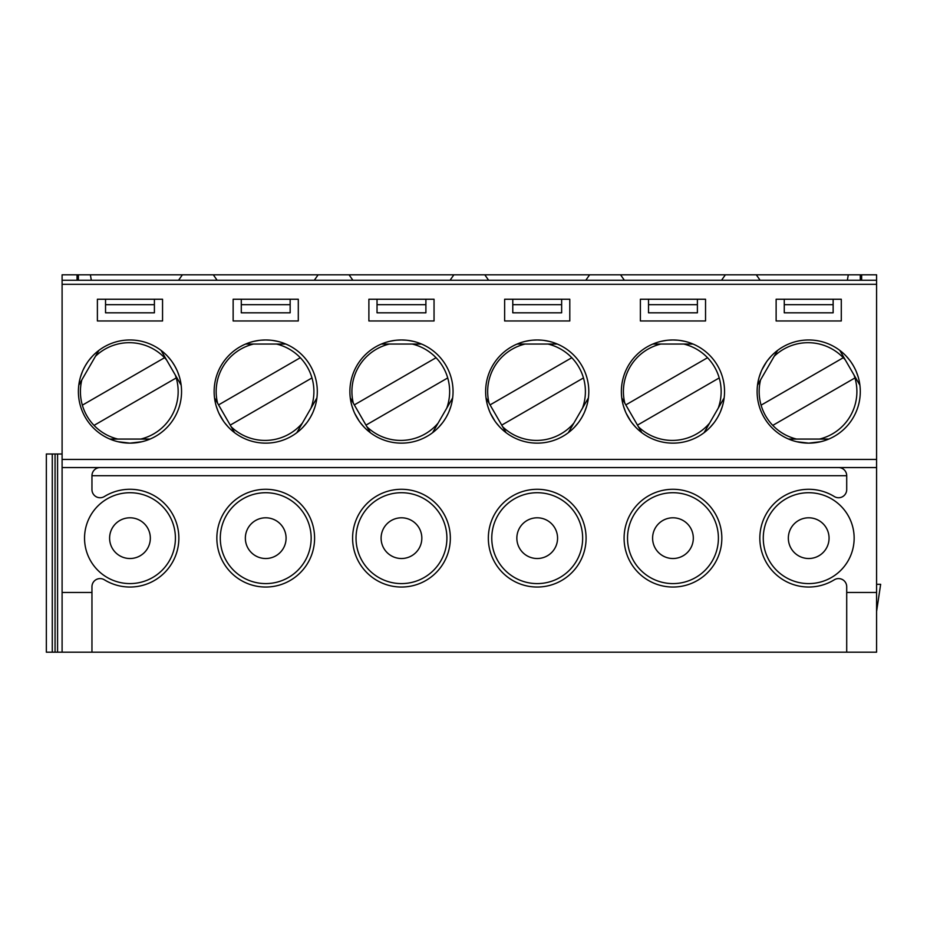 <?xml version="1.0" encoding="UTF-8"?>
<svg xmlns="http://www.w3.org/2000/svg" width="927" height="927" viewBox="0 0 927 927"><rect width="100%" height="100%" fill="white"/><g stroke="black" fill="none" stroke-linecap="round" stroke-linejoin="round"><path stroke-width="1.39" d="M142.051 441.704L129.965 443.141A51.588 51.588 0 0 0 181.553 391.553A51.588 51.588 0 0 0 129.965 339.966A51.588 51.588 0 0 0 78.389 391.553A51.588 51.588 0 0 0 129.965 443.141L117.88 441.704M117.335 441.565L115.69 441.125M114.913 440.893L112.596 440.128M111.089 439.56L110.186 439.189M149.085 439.468L148.32 439.769M147.335 440.128L145.018 440.893M144.369 441.09L142.503 441.588M78.922 384.149L79.05 383.338M79.224 382.295L79.722 379.908M79.896 379.155L80.313 377.579M80.498 376.941L82.387 371.623M83.21 369.769L85.296 365.759M85.319 365.736L87.683 362.017M88.922 360.302L92.584 356.014M93.14 355.435L94.079 354.496M94.774 353.847L96.593 352.225M97.845 351.194L98.61 350.603M161.912 351.043L162.549 351.565M163.361 352.237L165.18 353.859M165.748 354.392L166.895 355.539M167.358 356.026L171.02 360.313M172.213 361.947L174.647 365.771M174.658 365.794L176.698 369.699M177.555 371.634L179.444 376.953M179.664 377.718L180 379.004M180.22 379.919L180.719 382.306M180.985 383.905L181.124 384.867M98.865 350.406L78.783 385.192M162.549 299.247L97.393 299.247L97.393 320.962L162.549 320.962L162.549 299.247M838.564 467.567A8.146 8.146 0 0 1 846.71 475.713L91.958 475.713L91.958 489.595A8.146 8.146 0 0 0 104.369 496.536A48.864 48.864 0 0 1 167.115 569.92A48.864 48.864 0 0 1 104.369 579.792A8.146 8.146 0 0 0 91.958 586.721L91.958 652.191L846.71 652.191L846.71 592.457L876.583 592.457L876.583 467.567L62.097 467.567L62.097 459.433L876.583 459.433L876.583 467.567M62.097 453.998L46.35 453.998L46.35 652.191L62.097 652.191L62.097 467.567M150.336 538.158A20.359 20.359 0 0 0 129.965 517.799A20.359 20.359 0 0 0 109.606 538.158A20.359 20.359 0 0 0 129.965 558.517A20.359 20.359 0 0 0 150.336 538.158M181.159 385.192L161.066 350.406M109.884 439.062L150.058 439.062M175.412 538.158A45.446 45.446 0 0 1 107.254 577.509A45.446 45.446 0 0 1 107.254 498.807A45.446 45.446 0 0 1 175.412 538.158M117.856 439.062A48.864 48.864 0 0 1 94.033 425.389L176.223 377.938A48.864 48.864 0 0 1 140.73 439.062M81.831 379.919A48.864 48.864 0 0 0 82.352 405.169L164.554 357.718A48.864 48.864 0 0 0 95.481 356.269M176.223 377.938A48.864 48.864 0 0 0 175.261 374.983M166.628 360.024A48.864 48.864 0 0 0 164.554 357.718M82.352 405.169A48.864 48.864 0 0 0 94.033 425.389M78.389 280.244L78.389 274.809L876.583 274.809L876.583 459.433M217.115 280.244L213.314 274.809M182.376 274.809L178.575 280.244M91.321 280.244L90.371 274.809M298.297 320.962L233.14 320.962L233.14 299.247L298.297 299.247L298.297 320.962M434.045 320.962L368.888 320.962L368.888 299.247L434.045 299.247L434.045 320.962M569.792 320.962L504.636 320.962L504.636 299.247L569.792 299.247L569.792 320.962M705.54 320.962L640.383 320.962L640.383 299.247L705.54 299.247L705.54 320.962M841.287 320.962L776.131 320.962L776.131 299.247L841.287 299.247L841.287 320.962M154.403 304.682L105.539 304.682L105.539 312.816L154.403 312.816L154.403 299.247M241.287 304.682L241.287 312.816L290.151 312.816L290.151 304.682L241.287 304.682L241.287 299.247M377.034 304.682L377.034 312.816L425.899 312.816L425.899 304.682L377.034 304.682L377.034 299.247M512.782 304.682L512.782 312.816L561.646 312.816L561.646 304.682L512.782 304.682L512.782 299.247M784.265 304.682L784.265 312.816L833.141 312.816L833.141 304.682L784.265 304.682L784.265 299.247M648.518 304.682L648.518 312.816L697.394 312.816L697.394 304.682L648.518 304.682L648.518 299.247M876.583 284.311L62.097 284.311L62.097 280.244L876.583 280.244M62.097 284.311L62.097 459.433M214.137 391.553A51.588 51.588 0 0 0 265.713 443.141A51.588 51.588 0 0 0 317.301 391.553A51.588 51.588 0 0 0 265.713 339.966A51.588 51.588 0 0 0 214.137 391.553M349.885 391.553A51.588 51.588 0 0 0 401.461 443.141A51.588 51.588 0 0 0 453.048 391.553A51.588 51.588 0 0 0 401.461 339.966A51.588 51.588 0 0 0 349.885 391.553M485.632 391.553A51.588 51.588 0 0 0 537.208 443.141A51.588 51.588 0 0 0 588.796 391.553A51.588 51.588 0 0 0 537.208 339.966A51.588 51.588 0 0 0 485.632 391.553M757.116 391.553A51.588 51.588 0 0 0 808.703 443.141A51.588 51.588 0 0 0 860.291 391.553A51.588 51.588 0 0 0 808.703 339.966A51.588 51.588 0 0 0 757.116 391.553M621.368 391.553A51.588 51.588 0 0 0 672.956 443.141A51.588 51.588 0 0 0 724.543 391.553A51.588 51.588 0 0 0 672.956 339.966A51.588 51.588 0 0 0 621.368 391.553M876.583 592.457L876.583 652.191L846.71 652.191M91.958 652.191L62.097 652.191M62.097 280.244L62.097 274.809L78.389 274.809M217.578 403.199A48.864 48.864 0 0 1 253.604 344.044M276.478 344.044A48.864 48.864 0 0 1 300.302 357.718L218.563 404.902M230.244 425.122L311.97 377.938A48.864 48.864 0 0 0 300.302 357.718M311.97 377.938A48.864 48.864 0 0 1 311.008 408.123M302.376 423.083A48.864 48.864 0 0 1 231.229 426.837M311.159 538.158A45.446 45.446 0 0 1 243.001 577.509A45.446 45.446 0 0 1 243.001 498.807A45.446 45.446 0 0 1 311.159 538.158M286.084 538.158A20.359 20.359 0 0 0 265.713 517.799A20.359 20.359 0 0 0 245.354 538.158A20.359 20.359 0 0 0 265.713 558.517A20.359 20.359 0 0 0 286.084 538.158M216.848 538.158A48.864 48.864 0 0 1 290.151 495.841A48.864 48.864 0 0 1 290.151 580.487A48.864 48.864 0 0 1 216.848 538.158M316.767 398.958L316.64 399.769M316.466 400.812L315.968 403.199M315.783 403.952L315.377 405.528M315.192 406.177L313.291 411.484M312.48 413.338L310.383 417.347M310.371 417.37L308.007 421.09M306.756 422.805L303.106 427.092M302.538 427.671L301.599 428.61M300.916 429.259L299.097 430.881M297.845 431.912L297.08 432.503M296.814 432.712L316.907 397.915M285.806 344.044L245.632 344.044M246.605 343.639L247.37 343.338M248.355 342.978L250.672 342.214M251.426 341.993L252.99 341.565M253.639 341.403L259.189 340.383M261.205 340.163L265.725 339.966M265.748 339.966L270.151 340.163M272.26 340.383L277.81 341.403M278.587 341.599L279.861 341.947M280.777 342.214L283.083 342.978M284.601 343.546L285.504 343.917M214.531 397.915L234.612 432.712M233.778 432.063L233.14 431.553M232.329 430.881L230.51 429.259M229.942 428.714L228.784 427.567M228.32 427.092L224.67 422.793M223.477 421.159L218.992 413.407M218.135 411.472L216.246 406.153M216.026 405.389L215.678 404.102M215.458 403.187L214.971 400.8M214.705 399.201L214.566 398.239M290.151 304.682L290.151 299.247M318.123 274.809L314.323 280.244M352.863 280.244L349.062 274.809M353.326 403.199A48.864 48.864 0 0 1 389.352 344.044M412.225 344.044A48.864 48.864 0 0 1 436.049 357.718L354.311 404.902M365.98 425.122L447.718 377.938A48.864 48.864 0 0 0 436.049 357.718M447.718 377.938A48.864 48.864 0 0 1 446.756 408.123M438.123 423.083A48.864 48.864 0 0 1 366.976 426.837M446.907 538.158A45.446 45.446 0 0 1 378.737 577.509A45.446 45.446 0 0 1 378.737 498.807A45.446 45.446 0 0 1 446.907 538.158M421.831 538.158A20.359 20.359 0 0 0 401.461 517.799A20.359 20.359 0 0 0 381.101 538.158A20.359 20.359 0 0 0 401.461 558.517A20.359 20.359 0 0 0 421.831 538.158M352.596 538.158A48.864 48.864 0 0 1 425.899 495.841A48.864 48.864 0 0 1 425.899 580.487A48.864 48.864 0 0 1 352.596 538.158M452.515 398.958L452.388 399.769M452.214 400.812L451.716 403.199M451.53 403.952L451.125 405.528M450.928 406.177L449.039 411.484M448.228 413.338L446.13 417.347M446.119 417.37L443.755 421.09M442.503 422.805L438.853 427.092M438.286 427.671L437.347 428.61M436.663 429.259L434.844 430.881M433.593 431.912L432.828 432.503M432.561 432.712L452.654 397.915M421.553 344.044L381.379 344.044M382.353 343.639L383.118 343.338M384.102 342.978L386.42 342.214M387.173 341.993L388.737 341.565M389.386 341.403L394.937 340.383M396.953 340.163L401.472 339.966M401.495 339.966L405.899 340.163M408.007 340.383L413.558 341.403M414.334 341.599L415.609 341.947M416.524 342.214L418.83 342.978M420.348 343.546L421.252 343.917M350.279 397.915L370.36 432.712M369.525 432.063L368.888 431.553M368.077 430.881L366.258 429.259M365.69 428.714L364.531 427.567M364.068 427.092L360.418 422.793M359.224 421.159L354.74 413.407M353.882 411.472L351.993 406.153M351.773 405.389L351.426 404.102M351.206 403.187L350.719 400.8M350.452 399.201L350.313 398.239M425.899 304.682L425.899 299.247M453.871 274.809L450.07 280.244M488.61 280.244L484.809 274.809M796.583 439.062A48.864 48.864 0 0 1 772.77 425.389L854.961 377.938A48.864 48.864 0 0 1 819.468 439.062M845.366 360.024A48.864 48.864 0 0 0 843.28 357.718L761.09 405.169A48.864 48.864 0 0 0 772.77 425.389M854.961 377.938A48.864 48.864 0 0 0 853.999 374.983M761.09 405.169A48.864 48.864 0 0 1 760.569 379.919M774.219 356.269A48.864 48.864 0 0 1 843.28 357.718M854.149 538.158A45.446 45.446 0 0 1 785.98 577.509A45.446 45.446 0 0 1 785.98 498.807A45.446 45.446 0 0 1 854.149 538.158M829.062 538.158A20.359 20.359 0 0 0 808.703 517.799A20.359 20.359 0 0 0 788.344 538.158A20.359 20.359 0 0 0 808.703 558.517A20.359 20.359 0 0 0 829.062 538.158M859.897 385.192L839.804 350.406M840.638 351.043L841.287 351.565M842.087 352.237L843.918 353.859M844.485 354.392L845.633 355.539M846.096 356.026L849.758 360.313M850.951 361.947L853.385 365.759M853.396 365.794L855.436 369.699M856.281 371.634L858.182 376.953M858.402 377.718L858.738 379.004M858.958 379.919L859.456 382.306M859.723 383.905L859.85 384.867M757.66 384.149L757.776 383.338M757.962 382.295L758.448 379.908M758.634 379.155L759.051 377.579M759.236 376.941L761.125 371.623M761.948 369.769L766.42 362.017M767.66 360.302L771.322 356.014M771.878 355.435L772.817 354.496M773.5 353.847L775.331 352.225M776.571 351.194L777.347 350.603M777.602 350.406L757.51 385.192M827.811 439.468L827.046 439.769M826.061 440.128L823.755 440.893M823.106 441.09L821.229 441.588M820.777 441.704L808.703 443.141L796.617 441.704M796.061 441.565L794.416 441.125M793.651 440.893L791.334 440.128M789.816 439.56L788.912 439.189M788.61 439.062L828.796 439.062M833.141 304.682L833.141 299.247M876.583 584.311L880.65 584.311L876.583 611.461M861.646 280.244L861.646 274.809M846.71 475.713L846.71 489.595A8.146 8.146 0 0 1 834.3 496.536A48.864 48.864 0 0 0 771.565 569.92A48.864 48.864 0 0 0 834.3 579.792A8.146 8.146 0 0 1 846.71 586.721L846.71 592.457M760.105 280.244L756.305 274.809M848.309 274.809L847.348 280.244M860.291 274.809L860.291 280.244M725.366 274.809L721.554 280.244M624.821 403.199A48.864 48.864 0 0 1 660.835 344.044M683.72 344.044A48.864 48.864 0 0 1 707.533 357.718L625.806 404.902M637.475 425.122L719.213 377.938A48.864 48.864 0 0 0 707.533 357.718M719.213 377.938A48.864 48.864 0 0 1 718.251 408.123M709.618 423.083A48.864 48.864 0 0 1 638.471 426.837M718.402 538.158A45.446 45.446 0 0 1 650.233 577.509A45.446 45.446 0 0 1 650.233 498.807A45.446 45.446 0 0 1 718.402 538.158M693.315 538.158A20.359 20.359 0 0 0 672.956 517.799A20.359 20.359 0 0 0 652.596 538.158A20.359 20.359 0 0 0 672.956 558.517A20.359 20.359 0 0 0 693.315 538.158M624.091 538.158A48.864 48.864 0 0 1 697.394 495.841A48.864 48.864 0 0 1 697.394 580.487A48.864 48.864 0 0 1 624.091 538.158M724.01 398.958L723.883 399.769M723.709 400.812L723.211 403.199M723.025 403.952L722.608 405.528M722.423 406.177L720.534 411.484M719.711 413.338L717.625 417.347M717.614 417.37L715.25 421.09M713.999 422.805L710.337 427.092M709.781 427.671L708.842 428.61M708.158 429.259L706.339 430.881M705.088 431.912L704.323 432.503M704.057 432.712L724.149 397.915M693.048 344.044L652.875 344.044M653.848 343.639L654.613 343.338M655.598 342.978L657.915 342.214M658.668 341.993L660.233 341.565M660.881 341.403L666.432 340.383M668.448 340.163L672.967 339.966M672.99 339.966L677.394 340.163M679.503 340.383L685.053 341.403M685.829 341.599L687.104 341.947M688.019 342.214L690.325 342.978M691.843 343.546L692.747 343.917M621.762 397.915L641.855 432.712M641.02 432.063L640.383 431.553M639.572 430.881L637.753 429.259M637.185 428.714L636.026 427.567M635.563 427.092L631.913 422.793M630.708 421.159L626.235 413.407M625.377 411.472L623.489 406.153M623.268 405.389L622.921 404.102M622.701 403.187L622.214 400.8M621.947 399.201L621.808 398.239M697.394 304.682L697.394 299.247M624.358 280.244L620.557 274.809M589.618 274.809L585.818 280.244M489.074 403.199A48.864 48.864 0 0 1 525.099 344.044M547.973 344.044A48.864 48.864 0 0 1 571.797 357.718L490.059 404.902M501.727 425.122L583.465 377.938A48.864 48.864 0 0 0 571.797 357.718M583.465 377.938A48.864 48.864 0 0 1 582.504 408.123M573.871 423.083A48.864 48.864 0 0 1 502.724 426.837M582.654 538.158A45.446 45.446 0 0 1 514.485 577.509A45.446 45.446 0 0 1 514.485 498.807A45.446 45.446 0 0 1 582.654 538.158M557.567 538.158A20.359 20.359 0 0 0 537.208 517.799A20.359 20.359 0 0 0 516.849 538.158A20.359 20.359 0 0 0 537.208 558.517A20.359 20.359 0 0 0 557.567 538.158M488.344 538.158A48.864 48.864 0 0 1 561.646 495.841A48.864 48.864 0 0 1 561.646 580.487A48.864 48.864 0 0 1 488.344 538.158M588.263 398.958L588.135 399.769M587.961 400.812L587.463 403.199M587.278 403.952L586.861 405.528M586.675 406.177L584.786 411.484M583.975 413.338L581.878 417.347M581.866 417.37L579.502 421.09M578.251 422.805L574.589 427.092M574.033 427.671L573.095 428.61M572.411 429.259L570.592 430.881M569.34 431.912L568.575 432.503M568.309 432.712L588.402 397.915M557.301 344.044L517.127 344.044M518.1 343.639L518.865 343.338M519.85 342.978L522.168 342.214M522.921 341.993L524.485 341.565M525.134 341.403L530.684 340.383M532.701 340.163L537.22 339.966M537.243 339.966L541.646 340.163M543.755 340.383L549.305 341.403M550.082 341.599L551.356 341.947M552.272 342.214L554.578 342.978M556.096 343.546L557 343.917M486.026 397.915L506.107 432.712M505.273 432.063L504.636 431.553M503.825 430.881L502.005 429.259M501.437 428.714L500.279 427.567M499.815 427.092L496.165 422.793M494.972 421.159L490.487 413.407M489.63 411.472L487.741 406.153M487.521 405.389L487.173 404.102M486.953 403.187L486.466 400.8M486.2 399.201L486.061 398.239M561.646 304.682L561.646 299.247M105.539 304.682L105.539 299.247M62.097 592.457L91.958 592.457M91.958 475.713A8.146 8.146 0 0 1 100.104 467.567M77.034 274.809L77.034 280.244M57.578 453.998L57.578 652.191M55.052 453.998L55.052 652.191M52.271 453.998L52.271 652.191"/></g></svg>
